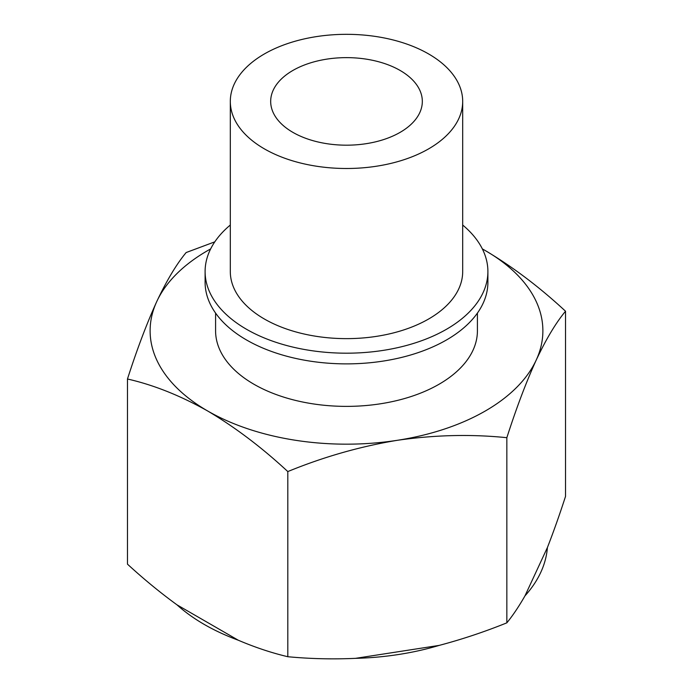 <?xml version="1.0" encoding="UTF-8"?>
<svg xmlns="http://www.w3.org/2000/svg" width="693" height="693" viewBox="0 0 693 693"><rect width="100%" height="100%" fill="white"/><g stroke="black" fill="none" stroke-linecap="round" stroke-linejoin="round"><path stroke-width="1.04" d="M207.64 410.966C235.04 427.209 261.763 447.409 287.812 471.569C323.57 456.895 360.083 446.474 397.323 440.306A196.379 113.383 180 0 1 207.64 410.966A196.379 113.383 180 0 1 156.809 301.446C146.812 323.38 137.032 349.237 127.469 379.002C153.525 384.918 180.249 395.573 207.64 410.966M506.843 437.69C516.424 407.891 526.212 382.042 536.191 360.135A196.379 113.383 180 0 1 397.323 440.306C434.65 434.918 471.153 434.052 506.843 437.69L506.843 622.842C484.546 631.843 461.997 639.362 439.18 645.4A201.109 116.103 0 0 1 355.474 658.35C332.623 659.372 310.066 658.826 287.812 656.721C271.491 652.849 254.981 647.349 238.279 640.219A201.109 116.103 0 0 1 176.992 604.842C160.265 592.662 143.754 579.105 127.469 564.145L127.469 379.002M485.36 250.623A196.379 113.383 180 0 1 536.191 360.135C546.188 338.972 555.968 322.669 565.531 311.226C539.475 287.058 512.751 266.857 485.36 250.623A196.379 113.383 180 0 0 482.354 248.917M214.804 241.848L186.157 252.538C176.576 264.042 166.788 280.344 156.809 301.446A196.379 113.383 180 0 1 210.646 248.917M565.531 311.226L565.531 496.379C559.563 514.804 553.516 531.86 547.401 547.539A201.109 116.103 0 0 1 524.973 595.867C518.849 606.548 512.811 615.531 506.843 622.842M462.69 225.034A141.398 81.635 180 0 1 487.898 271.552L487.898 282.242A141.398 81.635 180 0 1 346.5 363.877A141.398 81.635 180 0 1 205.102 282.242L205.102 271.552A141.398 81.635 180 0 1 230.31 225.034M487.898 271.552A141.398 81.635 180 0 1 346.5 353.187A141.398 81.635 180 0 1 205.102 271.552M462.69 101.412L462.69 271.552A116.19 67.082 180 0 1 346.5 338.634A116.19 67.082 180 0 1 230.31 271.552L230.31 101.412A116.19 67.082 180 0 1 302.035 39.432A116.19 67.082 180 0 1 428.664 53.976A116.19 67.082 180 0 1 462.69 101.412A116.19 67.082 180 0 1 346.5 168.494A116.19 67.082 180 0 1 230.31 101.412M400.112 70.452A75.823 43.78 180 0 1 422.323 101.412A75.823 43.78 180 0 1 346.5 145.183A75.823 43.78 180 0 1 270.677 101.412A75.823 43.78 180 0 1 317.481 60.967A75.823 43.78 180 0 1 400.112 70.452M215.584 313.08L215.584 330.795A130.916 75.589 0 0 0 253.924 384.243A130.916 75.589 0 0 0 396.604 400.623A130.916 75.589 0 0 0 477.416 330.795L477.416 313.08M524.973 595.867L547.401 547.539M355.474 658.35L439.18 645.4M287.812 656.721L287.812 471.569M176.992 604.842L238.279 640.219"/></g></svg>
